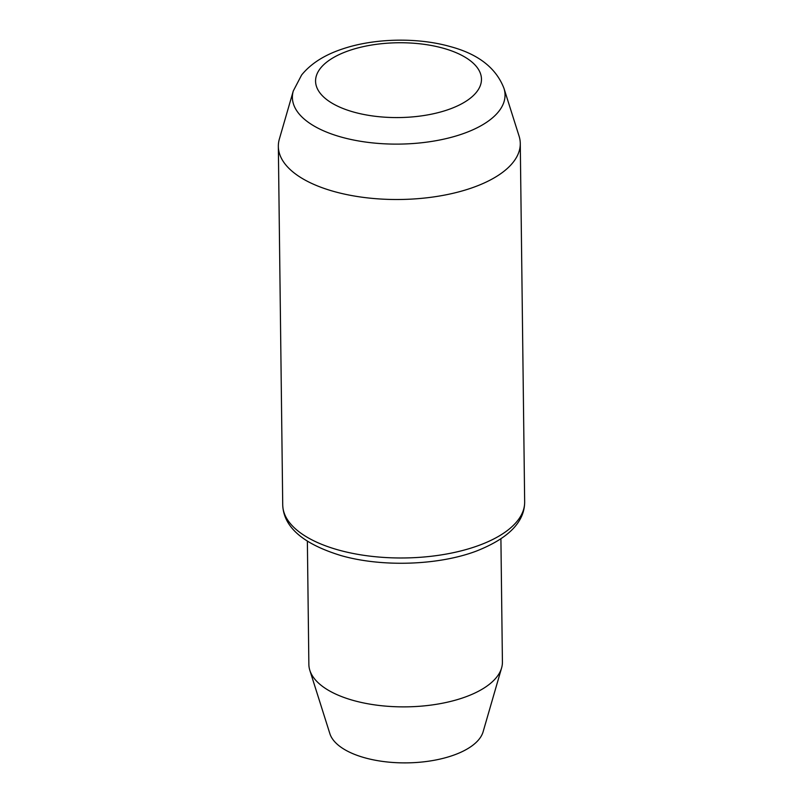 <?xml version="1.0" encoding="UTF-8"?>
<svg xmlns="http://www.w3.org/2000/svg" width="803" height="803" viewBox="0 0 803 803"><rect width="100%" height="100%" fill="white"/><g stroke="black" fill="none" stroke-linecap="round" stroke-linejoin="round"><path stroke-width="1.2" d="M503.983 88.39L519.079 136.098A120.982 54.544 179.3 0 1 520.274 143.466A120.982 54.544 179.3 0 1 457.62 192.178A120.982 54.544 179.3 0 1 333.988 191.495A120.982 54.544 179.3 0 1 278.34 146.427A120.982 54.544 179.3 0 1 279.364 139.029L293.286 90.97A106.337 47.939 179.3 0 0 341.295 137.082A106.337 47.939 179.3 0 0 456.164 135.948A106.337 47.939 179.3 0 0 503.983 88.39C496.113 67.934 478.156 53.982 450.092 46.534C417.419 37.249 374.359 38.173 342.69 48.903C324.643 54.835 310.952 63.537 301.617 75L293.286 90.97M500.911 538.913L502.417 662.043A96.782 43.633 179.3 0 1 501.594 667.955L483.105 731.794A77.329 34.87 179.3 0 1 364.672 757.761A77.329 34.87 179.3 0 1 329.872 733.661L309.828 670.304A96.782 43.633 179.3 0 1 308.864 664.402L307.368 541.282M501.594 667.955A96.782 43.633 179.3 0 1 353.38 700.467A96.782 43.633 179.3 0 1 309.828 670.304M338.364 549.975A120.982 54.544 -0.7 0 0 461.996 550.647A120.982 54.544 -0.7 0 0 524.66 501.945C524.6 522.04 508.46 538.432 476.249 551.129C438.348 565.453 381.706 567.299 340.984 555.566C302.972 543.912 283.549 527.019 282.726 504.896A120.982 54.544 -0.7 0 0 338.364 549.975M353.721 112.079A82.96 37.41 -0.7 0 0 468.34 99.682A82.96 37.41 -0.7 0 0 443.316 48.24A82.96 37.41 -0.7 0 0 328.698 60.637A82.96 37.41 -0.7 0 0 353.721 112.079M520.274 143.466L524.66 501.945M278.34 146.427L282.726 504.896"/></g></svg>
